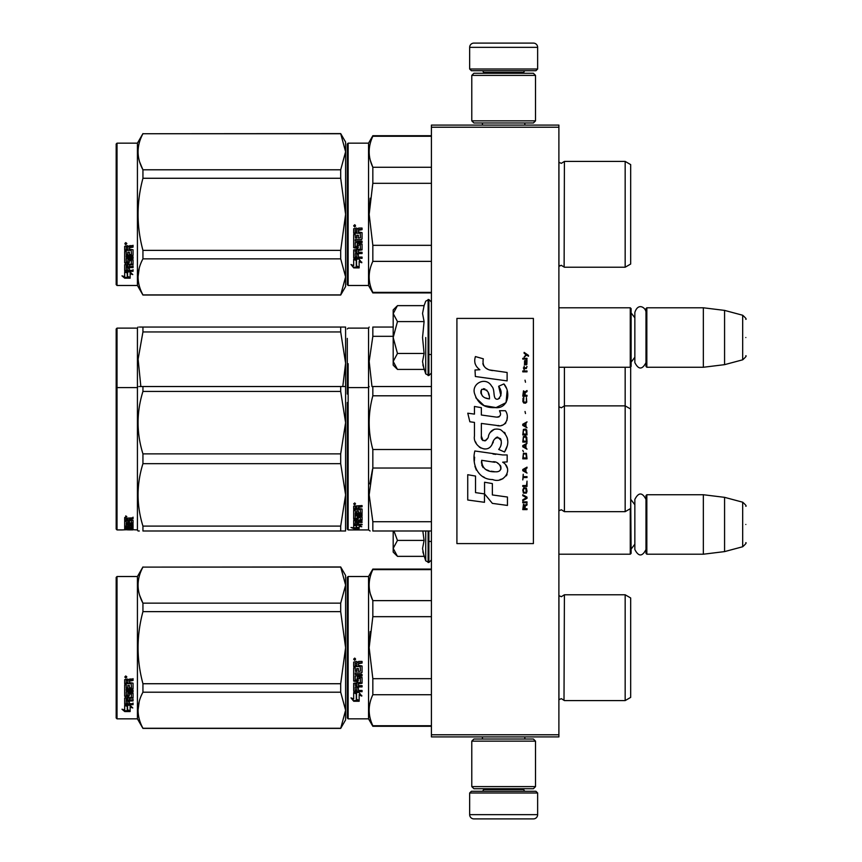 <?xml version="1.0" encoding="UTF-8"?>
<svg xmlns="http://www.w3.org/2000/svg" width="862" height="862" viewBox="0 0 862 862"><rect width="100%" height="100%" fill="white"/><g stroke="black" fill="none" stroke-linecap="round" stroke-linejoin="round"><path stroke-width="1.29" d="M558.888 125.098L558.888 127.22L431.42 127.22L431.42 125.098L558.888 125.098M558.888 734.78L431.42 734.78L431.42 736.902L558.888 736.902L558.888 127.22M431.42 734.78L431.42 127.22M558.888 554.212L630.262 554.212L630.262 508.72M630.262 554.212L631.113 553.361L630.682 495.154M646.834 554.212L645.983 553.361L645.983 495.575L646.834 494.734L703.338 494.734L703.338 554.212L646.834 554.212L646.834 494.734M724.576 497.342L742.678 502.19L742.678 546.756L724.576 551.605L724.576 497.342L703.338 494.734M745.824 524.473C745.824 501.016 745.824 501.016 745.824 524.473C745.824 547.92 745.824 547.92 745.824 524.473M558.888 367.266L630.262 367.266L630.262 307.788L558.888 307.788M630.262 367.266L631.113 366.425L631.113 308.639L630.262 307.788M646.834 367.266L645.983 366.425L645.983 308.639L646.834 307.788L703.338 307.788L703.338 367.266L646.834 367.266L646.834 307.788M724.576 310.395L742.678 315.244L742.678 359.81L724.576 364.658L724.576 310.395L703.338 307.788M745.824 337.527C745.824 314.08 745.824 314.08 745.824 337.527C745.824 360.984 745.824 360.984 745.824 337.527M469.661 792.986L471.363 791.284L535.938 791.284L537.64 792.986L469.661 792.986L469.661 814.655A4.245 4.245 42.8 0 0 473.906 818.9L533.395 818.9A4.245 4.245 -42.8 0 0 537.64 814.655L469.661 814.655M482.451 736.902L482.451 739.025M524.85 736.902L524.85 739.025M523.837 788.73L523.837 789.581A1.702 1.702 -42.2 0 0 525.529 791.284M483.474 788.73L483.474 789.581L523.837 789.581M481.772 791.284A1.702 1.702 42.2 0 0 483.474 789.581M537.64 792.986L537.64 814.655M533.395 818.9L473.906 818.9M537.64 69.014L535.938 70.716L471.363 70.716L469.661 69.014L537.64 69.014L537.64 47.345A4.245 4.245 -137.2 0 0 533.395 43.1L518.525 43.1M524.85 125.098L524.85 122.975M482.451 125.098L482.451 122.975M483.474 73.27L483.474 72.419A1.702 1.702 137.8 0 0 481.772 70.716M523.837 73.27L523.837 72.419L483.474 72.419M525.529 70.716A1.702 1.702 -137.8 0 0 523.837 72.419M469.661 69.014L469.661 47.345L537.64 47.345M488.786 43.1L473.906 43.1A4.245 4.245 137.2 0 0 469.661 47.345M473.906 43.1L533.395 43.1M535.517 75.393L533.395 73.27L473.906 73.27L471.783 75.393L535.517 75.393L535.517 120.852L533.395 122.975L473.906 122.975L471.783 120.852L535.517 120.852M482.192 120.852L525.109 120.852M471.783 120.852L471.783 75.393M471.783 786.607L473.906 788.73L533.395 788.73L535.517 786.607L471.783 786.607L471.783 741.148L473.906 739.025L533.395 739.025L535.517 741.148L471.783 741.148M525.109 741.148L482.192 741.148M535.517 741.148L535.517 786.607M396.832 555.731L393.191 552.089L393.191 548.383L397.457 556.356L424.093 556.356L422.542 548.555L424.093 540.42L422.822 530.992M425.72 530.992L425.72 560.817L428.877 562.498L431.42 559.944M422.843 551.82L425.72 560.817M393.191 530.992L393.191 548.383L397.457 540.42L393.956 530.992M424.093 540.42L397.457 540.42M396.832 368.785L393.191 365.143L393.191 361.447L397.457 369.421L424.093 369.421L422.542 361.62L424.093 353.474L422.542 337.527L424.093 321.58L422.542 313.445L424.093 305.644L397.457 305.644L393.191 313.606L393.191 361.447L397.457 353.474L393.191 337.527L397.457 321.58L424.093 321.58M425.72 337.527L425.72 373.882L425.72 337.527M422.843 364.885L425.72 373.882L428.877 375.552L431.42 373.009M397.457 321.58L393.191 313.606L393.191 309.911L396.822 306.279M424.093 353.474L397.457 353.474M645.983 362.622C642.265 369.798 638.559 369.798 634.852 362.622L634.852 312.443C638.214 301.948 646.166 308.09 645.983 312.443M645.983 549.557C642.265 556.733 638.559 556.733 634.852 549.557L634.852 499.378C638.559 492.202 642.276 492.202 645.983 499.378M347.3 577.368L347.3 647.685L347.3 577.368L348.151 576.516L348.151 718.843L347.3 717.992L347.3 654.323M347.3 654.43L347.3 711.409L347.3 654.43M347.3 641.005L347.3 583.951L347.3 641.005M630.682 419.88L630.682 413.361M347.3 338.389L347.3 394.042M347.3 357.687L347.3 364.13M348.151 434.868L348.151 363.699M393.191 327.054L372.837 327.054C367.966 327.054 367.966 327.054 372.837 327.054C367.966 327.054 367.966 327.054 372.837 327.054L372.837 336.32L393.191 336.32M347.3 444.512L347.3 429.028M347.3 418.005L347.3 529.074L348.151 529.925L348.151 423.177M347.3 367.417L347.3 343.011M348.151 529.925L368.548 529.925L368.548 328.12L369.162 327.054M371.975 386.542L369.173 361.415L372.837 336.32M630.682 378.655L630.682 382.922M630.682 409.051L625.165 405.873L625.165 511.662L630.682 508.472L630.682 366.846M558.942 367.266L558.942 510.746L561.356 509.744L564.405 511.662L564.405 405.873L625.165 405.873L625.165 367.266M558.942 406.789L561.356 407.78L564.405 405.873L564.405 367.266M344.035 327.054L340.695 327.054L345.597 327.054L345.597 363.171L340.695 331.945L142.941 331.945L138.114 359.195L140.851 386.542M139.375 327.054L142.941 327.054C136.465 327.054 136.465 327.054 142.941 327.054L340.695 327.054L340.695 331.945M117.027 328.12L116.176 328.972L116.176 388.45L117.027 387.598L117.027 328.12L137.424 328.12L138.028 327.054M345.554 327.054L344.337 327.054M345.597 342.807L345.597 422.649L340.695 391.434L142.941 391.434C136.465 412.241 136.465 433.058 142.941 453.875L142.941 463.659L340.695 463.659L340.695 453.875L142.941 453.875M345.597 363.171L342.785 386.532M142.941 331.945L142.941 327.054M137.424 328.12L137.424 387.598L138.028 386.532M347.3 284.632L348.151 285.484L347.3 284.632L347.3 220.963M347.3 221.071L347.3 278.049L347.3 221.071M347.3 207.645L347.3 150.591L347.3 207.645M345.597 286.55L340.695 295.041L345.597 286.55L345.597 276.874L340.695 258.848L340.695 250.368L345.597 214.315L340.695 178.272L340.695 169.792L345.597 151.766L340.695 133.599L345.597 142.09L345.597 276.874L340.695 295.041L142.941 295.041L137.424 285.484L117.027 285.484L116.176 284.632L117.027 285.484L137.424 285.484L137.424 143.157L117.027 143.157L117.027 285.484M630.682 652.933L630.682 645.024M431.42 569.631L372.837 569.631L372.837 569.082L431.42 569.082M347.3 647.685L347.3 717.992L347.3 647.685M347.3 644.086L347.3 583.951L347.3 644.086M348.151 718.843L368.548 718.843L368.548 576.516L372.837 569.082M356.566 693.781L353.679 692.477L359.066 692.477L361.781 696.097L359.152 694.944L359.152 701.011L356.566 699.955L356.566 693.231L354.875 692.477M359.152 700.375L356.566 699.33M359.152 694.384L361.781 695.515M353.722 701.248L359.152 701.248L356.265 700.073L356.265 693.921L353.679 692.746L353.679 699.007L350.996 697.875L353.722 701.248L351.728 698.188M357.568 700.612L353.722 700.612M358.387 663.718L358.387 665.313L362.051 665.97L362.051 672.36L361.383 672.985L355.252 672.985L355.252 674.461L362.051 674.461L362.051 675.927L355.252 675.927L355.252 680.053L356.814 680.053L357.482 676.842L362.051 677.446L362.051 683.264L358.387 683.835L358.387 685.613L362.051 685.613L362.051 686.928L355.252 686.928L355.252 690.246L356.814 690.451L356.814 687.467L358.387 687.467L358.387 690.451L362.051 690.451L362.051 691.712L353.679 691.184L353.679 683.264L360.478 682.467L360.219 678.319L358.387 678.545L357.73 681.702L353.679 681.131L353.679 667.845L355.252 667.845L355.5 671.401L356.814 671.401L356.814 668.6L358.387 668.6L358.387 671.401L360.478 671.164L360.219 666.585L353.679 666.585L353.679 662.113L356.696 661.423L357.665 662.436L358.646 661.423L362.051 661.423L362.051 663.05L358.387 663.718L359.055 662.867L362.051 662.867M361.383 672.985L355.252 672.985M362.051 675.592L355.252 675.927M362.051 682.833L358.387 683.835M362.051 686.464L355.252 686.928M354.336 691.712L353.679 690.667M360.478 678.545L360.219 677.952L358.387 678.545M358.387 680.721L357.73 681.303L353.679 680.721M360.478 666.617L353.679 666.358M355.252 684.051L355.252 685.398L356.814 685.613L356.814 683.835L355.252 683.62L355.252 684.945M356.814 683.835L355.252 683.62M355.252 663.309L355.252 665.313L356.814 665.313L356.814 663.05L355.252 663.309M356.814 663.05L355.252 663.126M362.051 691.184L354.336 691.184M362.051 672.069L361.383 672.683M354.735 660.324L353.679 659.204L354.735 658.083L354.735 660.324L353.679 659.139M370.186 631.587L369.162 647.685L372.804 616.847M431.42 725.729L372.837 725.729L372.837 726.278L431.42 726.278M431.42 678.685L372.837 678.685L372.837 694.729L431.42 694.729M372.837 725.729C367.966 715.395 367.966 705.062 372.837 694.729M372.837 678.685L369.162 647.685M431.42 616.675L372.837 616.675L372.837 600.631C367.966 590.298 367.966 579.964 372.837 569.631M370.391 593.972L372.837 600.631L431.42 600.631M558.888 595.642L561.356 596.698L558.942 595.696L558.942 699.664L561.356 698.662L564.405 700.58L625.165 700.58L625.165 594.78L564.405 594.78L564.007 699.944M630.682 642.427L630.682 697.39L625.165 700.58M630.682 647.685L630.682 597.969L625.165 594.78M355.478 658.687L354.821 659.128L355.478 659.667L353.98 659.667L353.98 658.816L354.864 658.687M340.695 728.401L345.597 719.91L345.597 710.234L340.695 692.208L340.695 683.728L345.597 647.685L340.695 611.632L340.695 603.152L345.597 585.126L340.695 566.959L345.597 575.45L345.597 710.234L340.695 728.401L142.941 728.401L137.424 718.843L117.027 718.843L116.176 717.992L116.176 577.368L117.027 576.516L117.027 718.843M139.687 595.405L142.855 602.991M139.235 701.496L138.028 710.234M340.695 611.632L142.941 611.632C136.465 635.66 136.465 659.699 142.941 683.728L142.941 692.208C136.465 704.222 136.465 716.236 142.941 728.261L142.941 728.401M340.695 683.728L142.941 683.728M340.695 603.152L142.941 603.152L142.941 611.632M340.695 567.11L142.941 567.11C136.465 579.124 136.465 591.138 142.941 603.152M340.695 566.959L142.941 567.11M142.941 566.959L137.424 576.516L137.424 718.843M340.695 692.208L142.941 692.208M340.695 728.261L142.941 728.261M137.424 576.516L117.027 576.516M126.725 705.267L127.565 705.547L127.565 710.665L130.151 711.387L130.151 710.784L127.264 709.997L127.264 706.344L127.264 710.751L130.151 711.549L124.721 711.549L124.721 710.784L127.371 710.784M127.565 709.922L130.151 710.622M127.565 706.247L124.678 705.267L130.065 705.267L132.78 707.95L130.151 707.109L130.151 706.398L131.681 706.883M130.151 707.109L130.151 711.387M124.678 679.655L124.678 683.695L131.218 683.695L124.678 683.275L124.678 679.655L127.695 679.03L128.664 679.956L129.645 679.03L133.05 679.03L133.05 680.506L129.386 681.12L130.043 680.118L133.05 680.118L133.05 678.653M129.386 681.12L129.386 682.553L133.05 683.146L133.05 688.307L132.382 689.341L133.05 688.792L133.05 683.146M132.382 689.341L126.251 689.341L126.251 690.613L133.05 690.613L133.05 691.874L126.251 691.874L133.05 691.346L133.05 690.106M126.251 691.874L126.251 695.354L127.813 695.354L127.813 693.156L127.813 694.783M127.813 693.156L133.05 693.156L133.05 697.401L129.386 697.854L129.386 698.468L129.386 697.854M133.05 693.156L133.05 698.004L129.386 698.468L129.386 699.901L133.05 699.901L133.05 700.957L126.251 700.957L126.251 700.321L126.251 703.554L127.813 703.715L127.813 701.377L127.813 703.047M133.05 699.276L133.05 700.321L126.251 700.321M127.813 700.957L129.386 700.957M127.813 701.377L129.386 701.377L129.386 703.047M129.386 701.377L129.386 703.715L133.05 703.715L133.05 704.674L125.335 704.674L125.335 703.995L133.05 703.995L133.05 703.047M125.335 704.674L124.678 704.276L124.678 698.004L124.678 703.607L125.335 703.995M131.477 693.533L131.477 694.093L131.218 693.339L129.645 693.339L129.386 694.093L129.386 693.533M125.335 696.722L124.678 695.666L124.678 684.827L124.678 696.248L128.729 696.722L129.386 694.093L131.477 694.093L131.218 697.53L124.678 698.004M124.678 684.827L126.251 684.827L126.251 687.273M126.251 684.827L126.251 687.747L127.813 687.962L127.813 685.495L127.813 687.477M127.813 685.495L129.386 685.495L129.386 687.477M129.386 685.495L129.386 687.962L131.477 687.747L131.218 683.695M126.251 698.64L126.251 699.728L127.813 699.901L127.813 697.854L127.813 698.468L126.251 698.64L126.251 698.037L126.251 699.104M127.813 680.506L126.251 680.355L126.251 682.553L127.813 682.553L127.813 680.118L126.251 680.355M126.251 698.037L127.813 697.854M125.335 696.14L129.386 695.666M132.382 688.835L126.251 688.835L126.251 690.106M125.733 678.017L125.733 675.948L126.8 676.993L125.733 678.017L126.423 677.413M126.779 676.81L126.477 677.37M124.721 711.549L121.995 709.221L124.678 710.019L124.678 705.472L127.264 706.344M124.678 705.472L124.678 709.275M123.288 709.609L124.721 710.784M125.238 676.498L125.54 677.209L125.238 676.498M126.477 677.209L124.979 677.413L124.979 676.627L126.477 676.508L125.82 676.918L126.477 677.209M630.682 479.358L630.682 472.732M347.3 417.165L347.3 423.608M372.837 386.532L431.42 386.532L372.837 386.532C367.966 386.542 367.966 386.542 372.837 386.532C367.966 386.542 367.966 386.542 372.837 386.532L372.837 395.798L431.42 395.798M347.3 500.208C347.3 529.516 347.3 529.516 347.3 500.208M347.3 490.941L347.3 402.5M356.566 525.798L353.679 525.206L359.066 525.206L361.781 526.768L359.152 526.294L359.152 528.503L356.566 528.18L356.566 525.206M359.152 527.673L356.566 527.35M359.066 524.85L354.336 524.419M359.788 524.85L359.066 524.419M359.152 525.497L359.152 526.294L359.691 525.594M353.722 528.578L359.152 528.578L356.265 528.212L356.265 525.852L353.679 525.335L353.679 527.856L350.996 527.458L353.722 528.578L353.679 527.727M356.265 527.749L353.722 527.749M358.387 507.319L358.387 508.505L362.051 508.989L362.051 513.515L355.252 513.935L355.252 514.926L362.051 514.926L362.051 515.885L355.252 515.885L355.252 518.482L356.814 518.482L357.482 516.478L362.051 516.866L362.051 520.389L358.387 520.723L358.387 521.715L362.051 521.715L362.051 522.437L355.252 522.437L355.252 524.139L356.814 524.247L356.814 522.717L358.387 522.717L358.387 524.247L362.051 524.247L362.051 524.85L353.679 524.602L353.679 520.389L360.478 519.937L360.219 517.405L358.387 517.556L357.73 519.484L353.679 519.139L353.679 510.358L355.252 510.358L355.5 512.858L356.814 512.858L356.814 510.897L358.387 510.897L358.387 512.858L360.478 512.685L360.219 509.442L353.679 509.442L353.679 506.102L362.051 505.585L362.051 506.813L358.387 507.319L359.055 506.242L362.051 506.242M361.383 513.935L361.383 513.278L355.252 513.278L355.252 513.935M355.252 515.885L355.252 515.207L362.051 515.207L362.051 514.258M362.051 519.657L360.456 519.98M358.387 520.723L358.387 520.066M358.387 521.672L356.814 521.672M355.306 521.672L355.252 522.437M354.336 524.85L353.679 523.816M360.478 517.556L360.219 516.704L358.646 516.704L358.387 517.556M358.387 518.418L353.679 518.418M360.478 509.022L360.478 509.625L360.219 508.839L353.679 508.839M360.219 509.442L360.219 508.839M355.252 521.596L356.814 521.715L356.814 520.723L355.252 520.842L355.252 520.109L355.252 521.596M356.814 520.723L356.814 520.066M355.5 520.723L355.5 520.066M355.252 507.007L355.252 508.505L356.814 508.505L356.814 506.813L355.252 507.007M356.814 506.813L356.814 506.242L355.252 506.436M355.5 506.813L355.5 506.242M358.387 524.064L356.814 524.064M355.252 524.064L354.336 524.064M362.051 512.858L361.383 513.278M354.735 504.723L353.679 503.861L354.735 502.966L354.735 504.216M372.589 448.552L372.837 449.501C367.966 431.603 367.966 413.695 372.837 395.798M431.42 521.725L372.837 521.725L372.837 530.992C367.966 530.992 367.966 530.992 372.837 530.992L431.42 530.992M370.1 530.992L368.548 529.925M372.513 469.294L369.798 483.894M372.837 521.725L369.162 494.874L372.837 468.023L372.837 449.501L431.42 449.501M431.42 468.023L372.837 468.023M630.682 438.133L630.682 442.411M355.478 504.044L353.98 504.216L354.864 502.977M355.478 503.699L354.864 503.451M344.035 386.532L340.695 386.532L340.695 391.434M116.176 388.45L116.176 529.074L117.027 529.925L117.027 387.598L137.424 387.598L137.424 529.925L138.028 530.992L139.31 530.992M345.554 386.532L344.337 386.532M345.597 386.532L142.941 386.532C136.465 386.542 136.465 386.542 142.941 386.532L139.375 386.532M345.597 402.285L345.554 530.992M344.337 530.992L142.941 530.992C136.465 530.992 136.465 530.992 142.941 530.992L142.941 526.1C136.465 505.283 136.465 484.466 142.941 463.659M345.597 530.992L340.695 530.992L340.695 526.1L345.597 494.874L340.695 463.659M345.597 422.649L340.695 453.875M340.695 526.1L142.941 526.1M142.941 391.434L142.941 386.532M340.695 530.992L142.941 530.992M127.565 529.871L132.78 529.882L127.565 529.537M127.565 529.699L122.145 529.925M137.424 529.925L130.151 529.559M127.813 522.21L129.386 521.65L129.386 522.986L131.477 522.868L131.477 520.034L131.477 520.777L124.678 520.648L124.678 518.245L133.05 517.857L133.05 518.762L129.386 519.129L130.043 518.051L133.05 518.051L133.05 517.157M130.043 518.762L130.043 518.051M129.386 519.129L129.386 519.98L133.05 520.325L133.05 523.417L132.382 523.687L133.05 522.641M132.382 523.687L126.251 523.687L132.382 523.536M126.251 524.322L133.05 524.322L133.05 524.926L126.251 524.926L126.251 523.687M126.251 524.926L126.251 526.466L127.813 526.466L127.813 525.658M127.813 525.518L133.05 525.518L133.05 527.501L129.386 527.328M133.05 527.501L129.386 527.673L133.05 528.158M126.251 528.352L127.813 528.384M133.05 528.492L126.251 528.492L126.498 529.225L127.813 529.225L127.813 528.621L133.05 529.225M127.813 528.492L126.251 528.104L126.251 527.328L126.251 528.104M127.813 527.781L129.386 527.781M133.05 529.43L125.335 529.43L125.335 528.589L126.251 528.589M125.335 529.43L124.678 529.343L124.678 527.501L131.477 527.264L131.477 525.281L131.477 525.928L129.386 525.928L129.386 525.281L129.386 526.833L128.729 527.016L124.678 526.833L124.678 521.284L126.251 521.284L126.498 522.986L127.813 522.986L127.813 521.65M125.335 528.589L124.678 528.503M125.335 527.016L124.678 526.014M129.386 521.65L129.386 522.21M131.218 520.648L131.218 519.98M124.678 519.905L126.251 519.905M127.813 519.905L129.386 519.905M126.251 527.016L127.813 527.328L127.813 528.158M126.251 527.738L127.813 527.328M127.813 526.844L126.251 526.908M127.813 518.762L126.251 518.902L126.251 518.191L126.251 519.98L127.813 519.98L127.813 518.051L126.251 518.191M126.498 518.762L126.498 518.051M125.335 526.208L126.251 526.208M127.813 526.208L129.386 526.014M125.335 526.51L126.294 526.51M127.77 526.51L129.386 526.51M129.386 528.384L133.05 528.384M126.251 527.663L132.619 527.663M131.477 526.844L133.05 526.682M126.272 522.911L126.251 523.536M127.813 522.911L129.386 522.911M131.455 522.911L132.382 522.911M124.678 517.534L125.733 517.157M125.733 517.222L125.733 515.896L126.8 516.575L125.733 516.834M127.264 529.71L130.151 529.774M124.678 529.774L127.264 529.774M630.682 219.573L630.682 211.664M347.3 144.008L347.3 214.315L347.3 144.008L348.151 143.157L368.548 143.157L372.837 135.722L431.42 135.722M431.42 136.271L372.837 136.271L372.837 135.722M347.3 214.315L347.3 284.632L347.3 214.315M347.3 210.727L347.3 150.591L347.3 210.727M368.548 143.157L368.548 285.484L348.151 285.484L348.151 143.157M356.566 260.421L353.679 259.117L359.066 259.117L361.781 262.738L359.152 261.585L359.152 267.651L356.566 266.595L356.566 259.871L354.875 259.117M359.152 267.005L356.566 265.97M359.152 261.024L361.781 262.156M353.722 267.888L359.152 267.888L356.265 266.714L356.265 260.561L353.679 259.387L353.679 265.647L350.996 264.515L353.722 267.888L351.728 264.828M357.568 267.242L353.722 267.242M358.387 230.359L358.387 231.953L362.051 232.611L362.051 239L361.383 239.625L355.252 239.625L355.252 241.101L362.051 241.101L362.051 242.567L355.252 242.567L355.252 246.694L356.814 246.694L357.482 243.483L362.051 244.086L362.051 249.905L358.387 250.476L358.387 252.254L362.051 252.254L362.051 253.568L355.252 253.568L355.252 256.887L356.814 257.091L356.814 254.107L358.387 254.107L358.387 257.091L362.051 257.091L362.051 258.352L353.679 257.824L353.679 249.905L360.478 249.107L360.219 244.959L358.387 245.185L357.73 248.342L353.679 247.76L353.679 234.486L355.252 234.486L355.5 238.041L356.814 238.041L356.814 235.24L358.387 235.24L358.387 238.041L360.478 237.804L360.219 233.225L353.679 233.225L353.679 228.753L356.696 228.064L357.665 229.076L358.646 228.064L362.051 228.064L362.051 229.691L358.387 230.359L359.055 229.507L362.051 229.507M361.383 239.625L355.252 239.625M362.051 242.222L355.252 242.567M362.051 249.474L358.387 250.476M362.051 253.105L355.252 253.568M354.336 258.352L353.679 257.307M360.478 245.185L360.219 244.592L358.387 245.185M358.387 247.362L357.73 247.944L353.679 247.362M360.478 233.257L353.679 232.999M355.252 250.691L355.252 252.038L356.814 252.254L356.814 250.476L355.252 250.26L355.252 251.585M356.814 250.476L355.252 250.26M355.252 229.949L355.252 231.953L356.814 231.953L356.814 229.691L355.252 229.949M356.814 229.691L355.252 229.766M362.051 257.824L354.336 257.824M362.051 238.699L361.383 239.324M354.735 226.965L353.679 225.844L354.735 224.723L354.735 226.965L353.679 225.779M370.186 198.217L369.162 214.315L372.804 183.487M431.42 292.369L372.837 292.369L372.837 292.918L431.42 292.918M431.42 245.325L372.837 245.325L372.837 261.369L431.42 261.369M372.837 292.369C367.966 282.036 367.966 271.702 372.837 261.369M372.837 245.325L369.162 214.315M431.42 183.315L372.837 183.315L372.837 167.271C367.966 156.938 367.966 146.605 372.837 136.271M370.391 160.612L372.837 167.271L431.42 167.271M561.216 265.302L564.405 267.22L625.165 267.22L625.165 161.42L564.405 161.42L564.125 266.746M630.682 209.067L630.682 264.031L625.165 267.22M630.682 214.315L630.682 164.61L625.165 161.42M355.478 225.327L354.821 225.769L355.478 226.307L353.98 226.307L353.98 225.456L354.864 225.327M340.695 295.041L142.941 294.89C136.465 282.876 136.465 270.862 142.941 258.848L142.941 250.368C136.465 226.34 136.465 202.301 142.941 178.272L340.695 178.272M117.027 143.157L116.176 144.008L116.176 284.632M139.687 162.045L142.855 169.631M139.235 268.136L138.028 276.874M340.695 250.368L142.941 250.368M340.695 169.792L142.941 169.792L142.941 178.272M340.695 133.739L142.941 133.739C136.465 145.764 136.465 157.778 142.941 169.792M340.695 133.599L142.941 133.739M142.941 133.599L137.424 143.157M340.695 258.848L142.941 258.848M340.695 294.89L142.941 294.89M126.725 271.907L127.565 272.187L127.565 277.305L130.151 278.027L130.151 277.424L127.264 276.637L127.264 272.985L127.264 277.392L130.151 278.189L124.721 278.189L124.721 277.424L127.371 277.424M127.565 276.562L130.151 277.262M127.565 272.888L124.678 271.907L130.065 271.907L132.78 274.59L130.151 273.75L130.151 273.038L131.681 273.523M130.151 273.75L130.151 278.027M124.678 246.295L124.678 250.336L131.218 250.336L124.678 249.905L124.678 246.295L127.695 245.67L128.664 246.597L129.645 245.67L133.05 245.67L133.05 247.146L129.386 247.76L130.043 246.758L133.05 246.758L133.05 245.293M129.386 247.76L129.386 249.193L133.05 249.786L133.05 254.947L132.382 255.982L133.05 255.432L133.05 249.786M132.382 255.982L126.251 255.982L126.251 257.253L133.05 257.253L133.05 258.503L126.251 258.503L133.05 257.975L133.05 256.747M126.251 258.503L126.251 261.994L127.813 261.994L127.813 259.796L127.813 261.423M127.813 259.796L133.05 259.796L133.05 264.041L129.386 264.494L129.386 265.108L129.386 264.494M133.05 259.796L133.05 264.645L129.386 265.108L129.386 266.541L133.05 266.541L133.05 267.597L126.251 267.597L126.251 266.961L126.251 270.194L127.813 270.356L127.813 268.017L127.813 269.687M133.05 265.916L133.05 266.961L126.251 266.961M127.813 267.597L129.386 267.597M127.813 268.017L129.386 268.017L129.386 269.687M129.386 268.017L129.386 270.356L133.05 270.356L133.05 271.315L125.335 271.315L125.335 270.636L133.05 270.636L133.05 269.687M125.335 271.315L124.678 270.916L124.678 264.645L124.678 270.248L125.335 270.636M131.477 260.173L131.477 260.733L131.218 259.979L129.645 259.979L129.386 260.733L129.386 260.173M125.335 263.363L124.678 262.307L124.678 251.467L124.678 262.888L128.729 263.363L129.386 260.733L131.477 260.733L131.218 264.171L124.678 264.645M124.678 251.467L126.251 251.467L126.251 253.913M126.251 251.467L126.251 254.387L127.813 254.602L127.813 252.135L127.813 254.118M127.813 252.135L129.386 252.135L129.386 254.118M129.386 252.135L129.386 254.602L131.477 254.387L131.218 250.336M126.251 265.28L126.251 266.369L127.813 266.541L127.813 264.494L127.813 265.108L126.251 265.28L126.251 264.677L126.251 265.744M127.813 247.146L126.251 246.985L126.251 249.193L127.813 249.193L127.813 246.758L126.251 246.985M126.251 264.677L127.813 264.494M125.335 262.781L129.386 262.307M132.382 255.475L126.251 255.475L126.251 256.747M125.733 244.657L125.733 242.588L126.8 243.634L125.733 244.657L126.423 244.054M126.779 243.45L126.477 244.011M124.721 278.189L121.995 275.862L124.678 276.659L124.678 272.112L127.264 272.985M124.678 272.112L124.678 275.915M123.288 276.249L124.721 277.424M126.477 243.849L124.979 244.054L124.979 243.267L126.477 243.149L125.82 243.558L126.477 243.849M528.471 356.265L528.471 355.37L524.128 352.396L524.128 353.291L526.025 354.627L524.128 357.148L526.66 355.069L528.471 356.265M527.016 509.604L527.016 508.709L525.12 508.709L525.12 506.188L527.016 505.003L527.016 503.958L524.936 505.294L523.493 504.259L522.771 509.604L527.016 509.604M522.771 502.772L527.016 502.772L527.016 501.878L522.771 501.878L522.771 502.772M522.771 500.693L527.016 498.322L527.016 497.126L522.771 494.756L522.771 495.65L526.477 497.73L522.771 499.798L522.771 500.693M522.771 490.004L523.406 493.118L526.391 493.118L527.016 491.189L526.391 488.075L523.762 487.773L522.771 490.004M522.771 485.554L522.771 486.448L527.016 486.448L527.016 481.104L526.477 485.554L522.771 485.554M527.016 468.034L527.016 467.15L522.771 469.521L522.771 470.706L527.016 473.087L525.939 471.6L525.939 468.626L527.016 468.034M526.391 453.337L523.406 453.337L522.771 458.832L527.016 458.832L526.391 453.337M523.406 451.71L522.771 450.373L523.406 451.71M522.771 446.807L527.016 449.188L525.939 447.701L525.939 444.727L527.016 443.251L522.771 445.622L522.771 446.807M526.747 437.163L525.572 436.118L523.406 436.571L522.771 442.055L527.016 442.055L526.747 437.163M526.747 430.03L525.572 428.996L523.406 429.438L522.771 434.933L527.016 434.933L526.747 430.03M525.486 413.555L525.033 411.476L525.486 413.555M522.771 371.845L527.016 371.845L527.016 370.951L522.771 370.951L522.771 371.845M526.93 361.9L527.016 360.273L524.581 360.715L524.484 364.874L524.667 361.458L525.939 365.014L526.844 364.421L526.93 361.9M523.223 474.272L522.771 479.908L523.223 477.537L527.016 477.537L527.016 476.643L523.223 476.643L523.223 474.272M527.016 421.874L522.771 424.244L522.771 425.429L527.016 427.811L525.939 426.324L525.939 423.361L527.016 421.874M526.294 368.58L527.016 366.501L526.111 367.837L524.484 367.837L524.128 366.21L524.128 367.837L523.406 367.837L524.128 369.766L524.484 368.58L526.294 368.58M526.391 397.522L526.391 401.39L525.572 402.274L523.579 401.832L523.859 397.382L523.04 398.125L522.857 401.53L523.762 403.017L525.572 403.168L526.747 402.123L526.391 397.522M527.016 395.302L525.12 395.302L525.12 392.781L527.016 391.585L527.016 390.551L524.936 391.887L523.493 390.842L522.771 396.186L527.016 396.186L527.016 395.302M525.486 382.232L525.033 380.164L525.486 382.232M527.016 359.077L527.016 358.333L522.771 358.333L522.771 359.077L527.016 359.077M492.655 370.595C485.144 369.647 482.03 365.714 483.323 358.818L475.425 356.566C473.712 361.921 475.188 366.318 479.854 369.733L475.005 370.003L475.361 376.511L507.115 380.896L507.115 372.481L489.713 369.981M503.904 383.935L498.656 386.251C502.18 391.197 501.964 395.496 498.01 399.117C492.062 400.334 495.672 389.678 491.663 386.208C485.985 375.875 470.383 383.644 474.897 394.527C478.076 403.772 484.821 408.135 495.144 407.607C508.386 409.202 511.047 391.919 503.904 383.935L506.285 388.051M481.362 436.097L481.362 423.436L496.469 425.408C505.488 428.339 510.261 417.38 505.412 410.721L499.518 410.721C501.565 414.708 500.531 416.842 496.437 417.122L481.352 415.01L481.352 407.661L474.456 406.465L474.456 414.116L467.775 413.2L469.855 421.777L474.456 422.402L474.456 436.097C472.624 445.751 487.547 454.877 492.202 444.049C493.764 438.349 496.544 436.581 500.574 438.736C501.986 442.594 501.361 446.171 498.71 449.447L504.539 452C509.959 443.057 508.634 435.622 500.574 429.707C494.745 427.908 490.737 429.879 488.538 435.612C488.463 441.15 480.317 442.939 481.362 436.097L483.054 440.654M502.665 454.953L474.854 450.988C471.579 463.616 477.505 479.574 492.655 479.552C503.914 484.196 514.011 468.853 502.665 462.172L507.168 461.913L507.168 454.953L502.665 454.953M484.563 482.235L484.563 493.894L492.364 503.376L507.449 505.434L507.449 497.029L492.364 494.95L492.364 483.582L484.563 482.235M467.732 500.003L484.476 502.298L484.476 493.883L475.533 492.622L475.533 476.061L467.732 474.714L467.732 500.003M533.395 318.412L456.914 318.412L456.914 543.588L533.395 543.588L533.395 318.412M487.838 369.281L486.254 368.3M483.711 365.887L482.828 363.667M474.951 363.117L475.339 364.206M498.656 386.251L500.919 395.809M499.626 398.233L497.924 399.138M475.824 397.77L484.078 405.593L496.038 407.586L506.059 402.651L507.125 390.842M504.539 452L507.341 445.589M507.653 440.676L507.287 437.928M505.229 433.327L504.399 432.293M494.335 429.244L490.273 432.401M487.095 438.769L486.136 440.18M485.715 440.547L484.81 440.935M491.491 445.535L493.355 442.012M494.982 438.801L495.456 438.176M496.232 437.519L497.266 437.12M497.6 437.077L501.275 440.633M501.339 442.809L500.984 444.911M475.533 441.807L476.341 443.596M479.272 447.044L480.985 448.068M483.754 448.886L485.058 448.994M488.194 448.466L490.058 447.281M499.518 410.721L500.456 413.243M499.055 416.874L497.417 417.165M497.633 425.526L498.99 425.591M501.221 425.494L502.891 425.02M504.766 423.942L505.854 422.865M506.888 420.473L507.233 417.165M495.736 454.382L492.978 453.994M500.089 479.541L502.902 478.755M506.393 475.813L507.093 474.294M507.632 471.191L507.599 469.833M507.352 468.303L505.585 464.747M474.628 457.172L474.326 461.095M474.93 466.364L476.374 470.113M482.86 476.578L484.487 477.44M488.42 398.729L485.856 398.018M482.526 396.154L480.921 393.223M480.867 392.91L480.91 390.809M483.42 388.708L484.961 388.967M486.61 389.98L487.784 391.79M488.355 393.266L488.883 395.162M492.655 461.838C499.734 460.427 505.143 472.236 495.607 471.794C486.588 472.15 481.933 468.325 481.653 460.319L494.81 462.269M497.676 463.314L498.408 463.734M500.262 465.286L500.887 466.633M501.016 467.732L500.93 468.4M500.897 469.154L499.561 470.878M497.158 471.783L496.609 471.816M494.228 471.654L491.124 471.212M488.937 470.727L485.543 469.445M483.076 467.56L481.675 464.855M481.481 463.239L481.535 461.429M524.581 508.709L523.223 508.709L523.762 505.003L524.484 505.444L524.581 508.709M523.309 490.004L523.859 488.668L525.939 488.668L526.208 492.234L523.859 492.525L523.309 490.004M525.572 468.777L525.572 471.449L523.137 470.113L525.572 468.777M523.309 455.265L523.859 453.929L525.939 453.929L526.477 457.937L523.309 457.937L523.309 455.265M525.572 444.878L525.572 447.55L523.137 446.214L525.572 444.878M523.309 438.499L523.859 437.163L525.939 437.163L526.477 441.172L523.309 441.172L523.309 438.499M523.309 431.366L523.859 430.03L525.939 430.03L526.477 434.039L523.309 434.039L523.309 431.366M526.025 361.307L526.294 364.27L525.486 362.934L526.025 361.307M525.572 423.501L525.572 426.173L523.137 424.837L525.572 423.501M524.581 395.302L523.223 395.302L523.762 391.585L524.484 392.038L524.581 395.302M489.465 398.89C482.935 398.276 480.317 395.119 481.632 389.387C486.998 389.064 489.605 392.232 489.465 398.89M428.877 530.992L428.877 562.498M428.112 530.992L428.112 562.498M424.093 305.644L425.72 301.183L428.877 299.502L428.877 375.552M428.112 299.502L428.112 375.552M359.055 506.813L359.055 506.242M361.383 520.723L361.383 519.98M360.219 517.405L360.219 516.704M358.646 517.405L358.646 516.704M357.73 519.484L357.73 518.762M354.336 519.484L354.336 518.762M559.934 265.615L558.942 266.304L558.942 162.336L561.356 163.338L564.405 161.42M428.877 541.465L431.42 541.465M634.852 544.202L631.113 549.116M634.852 504.744L631.113 499.831M724.576 551.605L703.338 554.212M742.678 502.19C745.641 504.82 746.697 506.188 745.824 506.285M742.678 546.756C745.641 544.116 746.697 542.748 745.824 542.651M428.877 354.53L431.42 354.53M634.852 357.256L631.113 362.169M634.852 317.798L631.113 312.884M724.576 364.658L703.338 367.266M742.678 315.244C745.641 317.884 746.697 319.252 745.824 319.349M742.678 359.81C745.641 357.18 746.697 355.812 745.824 355.715M428.877 299.502L431.42 302.056M347.3 328.972L348.151 328.12L368.548 328.12M348.151 576.516L368.548 576.516M368.548 718.843L372.837 726.278M564.405 594.78L561.356 596.698M347.3 388.45L348.151 387.598L368.548 387.598L369.162 386.532M564.405 511.662L625.165 511.662M122.092 529.925L117.027 529.925M558.888 266.358L561.356 265.302M368.548 285.484L372.837 292.918"/></g></svg>
